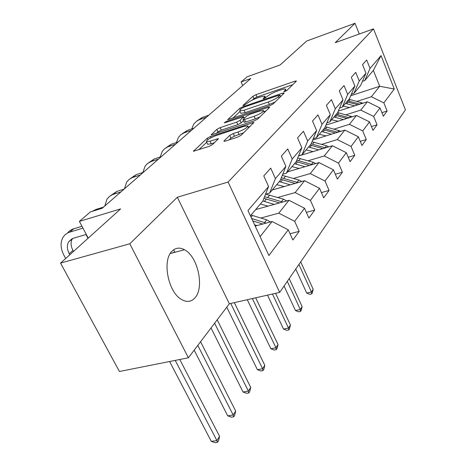 <?xml version="1.0" encoding="UTF-8"?>
<svg xmlns="http://www.w3.org/2000/svg" width="466" height="466" viewBox="0 0 466 466"><rect width="100%" height="100%" fill="white"/><g stroke="black" fill="none" stroke-linecap="round" stroke-linejoin="round"><path stroke-width="0.7" d="M284.808 91.487L287.015 90.334L296.26 81.27L296.376 80.944L294.896 81.206L255.968 94.685L252.939 96.258L242.943 105.427L243.776 105.532L247.271 103.19C249.52 101.349 252.817 99.637 257.168 98.035L260.407 96.922L264.857 96.142L264.426 97.301L263.057 98.763L264.041 98.594L267.507 96.246C269.703 94.417 273.024 92.682 277.468 91.051L280.788 89.909C283.276 89.07 284.837 88.802 285.466 89.105L285.081 90.218L283.771 91.662L284.808 91.487M195.114 297.652C204.603 287.237 197.747 256.393 184.519 249.747C179.725 247.166 175.531 247.685 171.931 251.296C162.057 260.453 168.092 291.937 181.233 299.323C186.697 302.55 191.322 301.991 195.114 297.652M224.111 140.796L223.954 141.315L225.381 141.099L237.643 137.115L241.202 135.239L253.987 122.377L210.585 136.462L207.201 138.233L193.419 151.258L209.03 146.411L212.548 144.553L218.467 138.635L210.05 141.157L206.461 141.722C206.31 140.202 209.508 138.157 216.049 135.577L243.706 126.455L247.632 125.849C247.761 127.387 244.539 129.443 237.957 132.012L233.245 133.556L229.761 135.39L224.111 140.796L224.362 141.344M359.292 34.006L355.01 23.3L306.622 41.06L280.148 64.949L247.108 76.803L241.12 81.964L250.801 78.509L102.153 208.302L90.381 211.919L79.395 221.391L88.237 238.132M129.798 243.788L188.398 357.783L229.359 303.768L177.33 197.252L129.798 243.788L60.563 263.104L120.63 208.896L79.395 221.391M177.33 197.252L228.084 182.049L373.511 28.886L405.437 109.848L279.687 292.38L228.084 182.049M355.01 23.3L335.211 42.68L373.511 28.886M269.808 105.706L273.082 103.988L284.033 93.258L284.149 92.897L282.664 93.148L242.856 106.755L239.722 108.386L227.746 119.657L269.808 105.706M269.476 107.524L257.721 119.04L254.314 120.84L211.191 134.89L216.865 129.362L220.173 127.632L236.681 122.121L240.002 120.379L243.584 116.71L225.16 122.657L224.222 122.814L226.616 121.317L268.119 107.355L269.604 107.116L269.476 107.524M188.398 357.783L119.424 371.484L60.563 263.104M290.027 233.734L299.195 231.363L294.658 221.298L304.514 208.215L308.9 218.076L314.731 210.102L310.432 200.357L319.525 188.281L323.695 197.834L329.083 190.454L325 181.018L333.423 169.828L337.39 179.09L342.393 172.245L338.497 163.094L346.325 152.702L350.106 161.685L354.76 155.318L351.044 146.441L358.331 136.765L361.942 145.485L366.282 139.544L362.729 130.923L369.532 121.888L372.992 130.364L377.052 124.812L373.645 116.43L380.011 107.978L383.332 116.22L387.13 111.019L383.862 102.864L394.277 89.041L381.048 55.594L373.353 70.407L364.796 80.525L362.449 81.305M299.195 231.363L292.875 240.013L288.244 229.814L268.888 255.514L247.959 210.545L268.591 186.528L263.779 175.927L270.711 168.115L275.423 178.571L285.908 166.362L281.353 156.127L287.738 148.939L292.199 159.04L301.869 147.786L297.547 137.884L303.442 131.243L307.677 141.017L316.624 130.602L312.517 121.02L317.975 114.869L322.006 124.335L330.307 114.677L326.392 105.392L331.466 99.677L335.304 108.852L343.028 99.864L339.295 90.858L344.019 85.534L347.688 94.435L354.888 86.053L351.317 77.315L355.727 72.347L359.239 80.985L365.973 73.15L362.554 64.657L366.678 60.009L370.045 68.409L381.048 55.594M255.677 209.572L288.99 200.293L278.767 213.148L260.844 218.03M265.533 194.235L269.633 193.058L280.159 180.616L285.908 166.362M278.767 213.148L294.658 221.298M288.99 200.293L304.514 208.215M275.423 178.571L269.633 193.058M272.226 190L304.572 180.709L295.129 192.58L277.823 197.456M264.502 201.213L264.117 201.318M282.728 174.249L286.474 173.148L296.184 161.661L301.869 147.786M295.129 192.58L310.432 200.357M304.572 180.709L319.525 188.281M292.199 159.04L286.474 173.148M287.569 171.855L318.994 162.582L310.251 173.573L293.516 178.431M298.584 155.801L302.026 154.759L311.014 144.128L316.624 130.602M310.251 173.573L325 181.018M318.994 162.582L333.423 169.828M307.677 141.017L302.026 154.759M298.508 155.994L332.386 145.747L324.26 155.959L308.067 160.787M313.263 138.705L316.426 137.726L324.779 127.853L330.307 114.677M324.26 155.959L338.497 163.094M332.386 145.747L346.325 152.702M322.006 124.335L316.426 137.726M312.721 140.01L344.846 130.078L337.279 139.59L321.592 144.373M326.887 122.826L329.812 121.9L337.582 112.708L343.028 99.864M337.279 139.59L351.044 146.441M344.846 130.078L358.331 136.765M335.304 108.852L329.812 121.9M325.938 125.086L356.478 115.457L349.418 124.335L334.204 129.076M339.563 108.036L342.271 107.163L349.523 98.582L354.888 86.053M349.418 124.335L362.729 130.923M356.478 115.457L369.532 121.888M347.688 94.435L342.271 107.163M338.258 111.118L367.359 101.78L360.748 110.087L345.982 114.776M351.393 94.231L353.91 93.404L360.696 85.377L365.973 73.15M360.748 110.087L373.645 116.43M367.359 101.78L380.011 107.978M359.239 80.985L353.91 93.404M350.741 95.746L379.697 86.268L371.361 96.753L357.014 101.384M371.361 96.753L383.862 102.864M373.353 70.407L379.697 86.268L394.277 89.041M370.045 68.409L364.796 80.525M229.359 303.768L279.687 292.38M241.12 81.964L242.728 85.558M260.098 236.623L272.115 221.513L255.182 226.062M173.661 249.782L174.919 252.298M268.591 186.528L262.783 201.166L250.405 215.799M272.115 221.513L288.244 229.814M381.893 112.656L387.13 111.019M371.431 126.536L377.052 124.812M360.235 141.361L366.282 139.544M348.23 157.234L354.76 155.318M335.322 174.267L342.393 172.245M321.406 192.586L329.083 190.454M306.354 212.35L314.731 210.102M292.782 84.678L257.005 97.01L253.976 98.588L252.438 100.009M240.031 111.491L232.802 118.178M279.85 95.32L278.901 95.239L243.881 107.192L241.679 108.339L240.258 109.644L239.774 110.92L244.12 110.18L268.27 101.978C272.866 100.301 276.286 98.512 278.522 96.613L279.85 95.32L280.474 96.747M240.689 112.935L240.87 113.337L245.215 112.609L244.12 110.18M275.109 102.002L269.36 104.454L245.215 112.609M216.335 133.416L218.018 131.855L216.865 129.362M243.479 120.671L241.143 122.902L237.829 124.643L221.327 130.125L218.018 131.855M263.954 111.654L265.935 110.99M254.156 116.284C260.389 113.85 263.476 111.916 263.436 110.489L259.504 111.118L249.916 114.339L246.625 116.063L243.205 119.308L243.06 119.745L244.481 119.517L254.156 116.284L255.304 118.836L259.894 116.914M244.137 122.127L245.623 122.051L244.481 119.517M255.304 118.836L245.623 122.051M243.741 132.746L234.445 136.177L230.967 138.012L228.981 139.928M207.44 143.813L207.661 144.291L211.255 143.738L210.05 141.157M214.564 142.66L211.255 143.738M206.729 142.299L198.644 149.778M250.283 126.333L248.162 127.032M362.967 103.19L348.97 99.241M354.609 105.869L345.446 103.411M349.407 107.541L343.157 106.114M360.008 104.139L347.636 100.819M346.791 101.815L357.929 104.803M298.904 264.49L311.445 291.99L313.169 289.281L300.71 261.875M313.169 289.281L312.331 292.811L311.637 293.9L309.744 294.32L306.704 293.044L295.735 269.086M306.704 293.044L311.445 291.99L311.637 293.9M197.048 120.88L202.192 117.479L208.745 115.23M191.73 128.925L193.705 124.177L196.384 121.352L199.314 119.704L206.426 117.257M352.319 116.768L337.658 112.527M343.43 119.57L333.959 116.989M338.089 121.253L331.629 119.75M349.22 117.747L336.301 114.222M335.404 115.288L346.984 118.451M287.277 281.365L300.302 309.5L302.131 306.628L289.188 278.598M302.131 306.628L301.269 310.257L300.541 311.405L298.601 311.818L295.456 310.537L284.062 286.037M295.456 310.537L300.302 309.5L300.541 311.405M340.955 131.278L325.28 126.653M331.483 134.208L321.697 131.499M325.996 135.903L319.309 134.319M337.704 132.286L324.196 128.534M323.235 129.676L335.31 133.026M272.47 294.017L288.489 328.058L290.435 325.012L275.552 293.318M290.435 325.012L289.549 328.74L288.774 329.963L286.794 330.365L283.532 329.072L267.49 295.141M283.532 329.072L288.489 328.058L288.774 329.963M181.921 133.963L187.21 130.463L193.897 128.191M176.422 142.538L178.466 137.359L180.738 134.837L184.175 132.81L191.433 130.346M165.844 147.868L171.278 144.256L178.111 141.979M160.17 157.03L162.273 151.368L164.574 148.8L167.527 146.971L175.49 144.268M328.81 146.831L326.579 145.794L311.999 141.757M318.692 149.889L308.562 147.029M313.053 151.596L306.127 149.906M325.39 147.862L311.137 143.831M310.21 145.077L322.816 148.642M252.38 298.56L275.948 347.77L278.01 344.531L255.694 297.809M278.01 344.531L277.101 348.37L276.28 349.669L274.253 350.059L270.874 348.754L247.277 299.714M270.874 348.754L275.948 347.77L276.28 349.669M315.785 163.525L313.251 162.29L297.704 157.957M304.962 166.723L294.465 163.7M299.166 168.43L291.972 166.642M312.185 164.591L296.795 160.176M296.213 161.597L309.43 165.401M230.746 303.453L262.603 368.746L264.799 365.292L234.322 302.644M264.799 365.292L263.867 369.247L262.987 370.627L260.913 371.006L257.407 369.695L226.767 307.181M257.407 369.695L262.603 368.746L262.987 370.627M301.793 181.507L298.916 180.027L282.274 175.373M290.19 184.839L279.291 181.641M284.225 186.551L276.752 184.647M297.99 182.602L281.318 177.744M280.701 179.27L295.042 183.447M214.599 323.229L248.372 391.102L250.714 387.421L217.185 319.816M250.714 387.421L249.759 391.492L248.821 392.972L246.695 393.333L243.048 392.017L211.028 327.942M173.416 252.694L173.218 252.292M243.048 392.017L248.372 391.102L248.821 392.972M148.718 162.681L154.316 158.953L161.294 156.663M142.876 172.49L145.019 166.286L147.355 163.671L150.92 161.597L158.498 159.104M130.451 178.49L136.206 174.633L143.342 172.338M124.457 188.829L126.612 182.206L128.977 179.544L132.041 177.674L140.353 174.948M110.914 195.4L116.844 191.404L124.137 189.109M104.792 206.001L106.924 199.232L109.318 196.524L112.44 194.631L120.933 191.905M286.712 200.928L283.456 199.157L265.76 194.171M274.253 204.399L262.853 200.986M268.101 206.112L260.325 204.067M282.687 202.052L264.56 196.687M174.75 251.96L174.4 251.978M263.907 198.33L279.536 202.926M197.8 345.382L233.169 414.99L235.674 411.053L200.572 341.724M235.674 411.053L234.695 415.253L233.693 416.831L231.515 417.175L227.717 415.858L194.182 350.152M227.717 415.858L233.169 414.99L233.693 416.831M92.163 211.372L96.083 209.385L103.539 207.09M88.004 238.342L86 234.52M270.426 221.967L266.733 219.847L251.04 215.053M256.999 225.573L254.611 224.833M266.144 223.115L251.652 218.478M252.788 220.925L262.783 224.024M175.233 360.393L216.894 440.568L219.579 436.351L179.789 359.49M219.579 436.351L218.566 440.685L217.494 442.38L215.263 442.7L211.302 441.378L169.612 361.511M211.302 441.378L216.894 440.568L217.494 442.38M67.465 233.017L69.352 231.043L72.166 229.301L81.964 226.26M65.677 258.49L63.924 255.251C60.429 248.395 60.166 242.343 63.131 237.101L65.112 234.713L68.222 232.627L82.936 228.101M86.286 234.439L73.389 238.219L68.712 241.726C66.772 245.198 66.953 249.199 69.259 253.737L69.807 254.762M72.341 238.598C70.494 242.04 70.692 245.984 72.941 250.423L73.488 251.436M285.512 91.208L285.081 90.218M264.857 98.268L264.426 97.301M253.976 98.588L252.939 96.258M257.005 97.01L255.968 94.685M295.316 82.191L294.896 81.206M228.113 119.675L227.909 119.226M240.281 109.626L239.722 108.386M243.176 107.471L242.856 106.755M283.107 94.161L282.664 93.148M269.36 104.454L268.27 101.978M279.146 98.046L278.522 96.613M211.599 134.907L211.366 134.412M221.327 130.125L220.173 127.632M237.829 124.643L236.681 122.121M241.143 122.902L240.002 120.379M244.056 118.504L243.433 117.135M226.954 122.051L226.616 121.317M268.579 108.403L268.119 107.355M230.967 138.012L229.761 135.39M234.445 136.177L233.245 133.556M239.157 134.639L237.957 132.012M217.552 139.847L217.086 138.851M193.862 151.264L193.6 150.716M207.848 139.625L207.201 138.233M211.145 137.662L210.585 136.462M252.986 123.688L252.496 122.61M348.818 101.099L350.141 99.52M346.628 103.697L347.974 102.101M360.329 104.034L361.494 102.596M202.192 117.479L199.85 119.506M337.518 114.514L338.933 112.836M335.182 117.286L336.615 115.585M349.261 117.729L350.618 116.051M325.449 128.843L326.963 127.049M322.95 131.808L324.487 129.985M337.541 132.233L339.009 130.422M187.21 130.463L184.722 132.612M171.278 144.256L168.634 146.551M312.535 144.18L314.154 142.258M309.855 147.355L311.504 145.404M325.006 147.739L326.579 145.794M298.677 160.636L300.419 158.568M295.799 164.049L297.57 161.947M311.562 164.381L313.251 162.29M283.771 178.332L285.646 176.101M280.678 182.008L282.577 179.748M297.092 182.282L298.916 180.027M154.316 158.953L151.491 161.393M136.206 174.633L133.194 177.243M116.844 191.404L113.617 194.2M267.7 197.415L269.721 195.009M264.35 201.388L266.412 198.947M281.487 201.592L283.456 199.157M96.083 209.385L94.685 210.597M251.052 217.185L252.502 215.461M264.601 222.486L266.733 219.847M73.774 228.713L70.04 231.94M72.941 250.423L69.259 253.737M170.241 253.539L184.519 249.747M286.229 90.858L285.617 89.449M265.626 97.877L265.014 96.497M280.608 96.608L279.973 95.146M240.87 113.337L239.774 110.92M244.295 118.277L243.648 116.85M264.35 112.545L263.605 110.861M244.207 122.273L243.06 119.745M248.599 127.987L247.836 126.303M207.661 144.291L206.461 141.722M72.189 238.662L68.712 241.726"/></g></svg>
